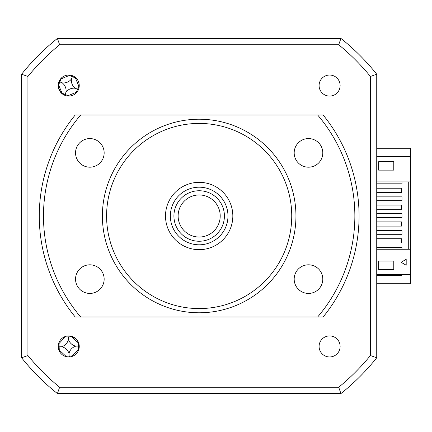 <?xml version="1.0" encoding="UTF-8"?>
<svg xmlns="http://www.w3.org/2000/svg" width="432" height="432" viewBox="0 0 432 432"><rect width="100%" height="100%" fill="white"/><g stroke="black" fill="none" stroke-linecap="round" stroke-linejoin="round"><path stroke-width="0.65" d="M376.736 181.915L410.4 181.915L410.4 148.257L376.736 148.257M401.987 274.487L401.987 275.33L376.736 275.33M376.736 283.743L410.4 283.743L410.4 249.242L376.736 249.242M68.726 356.962A10.519 10.519 0 0 0 79.245 346.442A10.519 10.519 0 0 0 68.726 335.923A10.519 10.519 0 0 0 58.207 346.442A10.519 10.519 0 0 0 68.726 356.962M68.726 96.077A10.519 10.519 0 0 0 79.245 85.558A10.519 10.519 0 0 0 68.726 75.038A10.519 10.519 0 0 0 58.207 85.558A10.519 10.519 0 0 0 68.726 96.077M329.611 96.077A10.519 10.519 0 0 0 340.13 85.558A10.519 10.519 0 0 0 329.611 75.038A10.519 10.519 0 0 0 319.091 85.558A10.519 10.519 0 0 0 329.611 96.077M329.611 356.962A10.519 10.519 0 0 0 340.13 346.442A10.519 10.519 0 0 0 329.611 335.923A10.519 10.519 0 0 0 319.091 346.442A10.519 10.519 0 0 0 329.611 356.962M27.923 76.464A220.892 220.892 0 0 1 59.632 44.755L57.402 38.432L55.318 40.117A227.221 227.221 0 0 0 23.285 72.149L21.6 74.228A227.221 227.221 0 0 1 57.402 38.432L340.94 38.432A227.221 227.221 0 0 1 376.736 74.228L375.057 72.149A227.221 227.221 0 0 0 343.019 40.117L340.94 38.432A227.221 227.221 0 0 1 376.736 74.228L376.736 357.772L370.413 355.536A220.892 220.892 0 0 1 338.704 387.245L59.632 387.245A220.892 220.892 0 0 1 27.923 355.536L27.923 76.464L21.6 74.228L21.6 357.772L27.923 355.536M338.704 387.245L340.94 393.568A227.221 227.221 0 0 0 376.736 357.772A227.221 227.221 0 0 1 340.94 393.568L57.402 393.568L59.632 387.245M59.632 44.755L338.704 44.755A220.892 220.892 0 0 1 370.413 76.464L376.736 74.228M370.413 76.464L370.413 355.536M57.402 393.568A227.221 227.221 0 0 1 21.6 357.772A227.221 227.221 0 0 0 57.402 393.568M338.704 44.755L340.94 38.432M72.392 356.303A57.494 15.849 87.7 0 0 72.392 355.892L78.446 349.331A57.494 15.849 177.7 0 0 78.673 349.315M78.408 342.776A57.494 15.849 -2.3 0 0 78.181 342.776L71.62 336.722A57.494 15.849 87.7 0 0 71.599 336.496M58.255 347.42L58.806 346.842L58.207 346.313M61.663 346.729A9.92 9.92 0 0 0 68.44 339.379A9.92 9.92 0 0 0 75.789 346.156A9.92 9.92 0 0 0 69.012 353.506A9.92 9.92 0 0 0 61.663 346.729L59.141 346.831L59.276 350.109L65.837 356.162A57.494 15.849 -92.3 0 0 65.869 356.567M69.012 353.506L69.115 356.027L65.837 356.162M69.703 356.913L69.131 356.362L68.602 356.962M69.131 356.362L69.115 356.027L72.392 355.892M75.789 346.156L78.311 346.054L78.446 349.331M78.651 346.037L78.311 346.054L78.181 342.776M68.44 339.379L68.337 336.857L71.62 336.722M68.337 336.857L65.059 336.987L59.011 343.548A57.494 15.849 -2.3 0 0 58.601 343.586M59.141 346.831L59.011 343.548M65.065 336.582A57.494 15.849 -92.3 0 0 65.059 336.987M58.865 350.109A57.494 15.849 177.7 0 0 59.276 350.109M376.736 242.93L401.566 242.93L401.566 238.723L376.736 238.723M376.736 226.098L401.566 226.098L401.566 221.891L376.736 221.891M376.736 209.266L401.566 209.266L401.566 205.06L376.736 205.06M376.736 192.434L401.566 192.434L401.566 188.228L376.736 188.228M410.4 156.67L376.736 156.67M378.632 170.132L378.632 161.719L393.779 161.719L393.779 170.132L378.632 170.132L393.779 170.132L393.779 161.719M401.987 181.915L401.987 183.811L376.736 183.811M376.736 196.857L401.987 196.857L401.987 200.642L376.736 200.642M376.736 213.683L401.987 213.683L401.987 217.474L376.736 217.474M376.736 230.515L401.987 230.515L401.987 234.306L376.736 234.306M376.736 247.347L401.987 247.347L401.987 249.242M408.715 181.915L408.715 249.242M378.632 261.025L393.779 261.025L393.779 269.438L378.632 269.438L378.632 261.025M406.193 259.34L406.193 265.232L401.09 262.283L406.193 259.34M410.4 274.487L376.736 274.487M410.4 181.915L410.4 249.242M78.311 350.779L78.662 349.353C79.834 343.024 77.42 338.72 71.42 336.447L69.854 335.983M61.841 77.603L60.928 78.754C57.213 84.008 57.602 88.927 62.095 93.506L63.32 94.581M69.53 75.071A57.494 15.849 -67.6 0 0 69.358 75.438L61.112 78.862A57.494 15.849 22.4 0 0 60.901 78.786M58.401 84.834A57.494 15.849 -157.6 0 0 58.606 84.931L62.03 93.172A57.494 15.849 -67.6 0 0 61.954 93.388M59.319 81.238L59.859 81.896L58.606 84.931M78.646 89.057L77.906 89.348L78.224 90.083M67.927 96.05A57.494 15.849 112.4 0 0 68.099 95.677L76.34 92.254A57.494 15.849 -157.6 0 0 76.723 92.394M79.218 86.362A57.494 15.849 22.4 0 0 78.845 86.189L75.422 77.944A57.494 15.849 112.4 0 0 75.562 77.56M73.251 76.059L72.392 76.691L69.358 75.438M75.26 88.258A9.92 9.92 0 0 0 66.026 92.092A9.92 9.92 0 0 0 62.192 82.858A9.92 9.92 0 0 0 71.426 79.024A9.92 9.92 0 0 0 75.26 88.258L77.593 89.224L78.845 86.189M71.426 79.024L72.392 76.691L75.422 77.944M62.192 82.858L59.859 81.896L61.112 78.862M66.026 92.092L65.065 94.424L62.03 93.172M77.593 89.224L76.34 92.254M68.099 95.677L65.065 94.424L65.227 95.477M64.935 94.738L64.206 95.056M220.185 215.071A21.038 21.038 0 0 0 198.239 194.983A21.038 21.038 0 0 0 178.151 216.929A21.038 21.038 0 0 0 200.097 237.017A21.038 21.038 0 0 0 220.185 215.071M173.945 217.112A25.245 25.245 0 0 1 198.056 190.777A25.245 25.245 0 0 1 224.392 214.888A25.245 25.245 0 0 1 200.281 241.223A25.245 25.245 0 0 1 173.945 217.112M227.945 214.731A28.804 28.804 0 0 0 197.899 187.223A28.804 28.804 0 0 0 170.392 217.269A28.804 28.804 0 0 0 200.437 244.777A28.804 28.804 0 0 0 227.945 214.731M165.537 217.485A33.664 33.664 0 0 1 197.683 182.369A33.664 33.664 0 0 1 232.799 214.515A33.664 33.664 0 0 1 200.653 249.631A33.664 33.664 0 0 1 165.537 217.485M89.851 138.575A14.305 14.305 0 0 1 104.155 152.885A14.305 14.305 0 0 1 89.851 167.189A14.305 14.305 0 0 1 75.546 152.885A14.305 14.305 0 0 1 89.851 138.575M308.486 264.811A14.305 14.305 0 0 1 322.796 279.115A14.305 14.305 0 0 1 308.486 293.425A14.305 14.305 0 0 1 294.181 279.115A14.305 14.305 0 0 1 308.486 264.811M199.168 312.779A96.779 96.779 0 0 1 102.389 216A96.779 96.779 0 0 1 199.168 119.221A96.779 96.779 0 0 1 295.947 216A96.779 96.779 0 0 1 199.168 312.779M199.168 308.572A92.572 92.572 0 0 1 106.596 216A92.572 92.572 0 0 1 199.168 123.428A92.572 92.572 0 0 1 291.74 216A92.572 92.572 0 0 1 199.168 308.572M89.851 264.811A14.305 14.305 0 0 1 104.155 279.115A14.305 14.305 0 0 1 89.851 293.425A14.305 14.305 0 0 1 75.546 279.115A14.305 14.305 0 0 1 89.851 264.811M308.486 138.575A14.305 14.305 0 0 1 322.796 152.885A14.305 14.305 0 0 1 308.486 167.189A14.305 14.305 0 0 1 294.181 152.885A14.305 14.305 0 0 1 308.486 138.575M354.856 216A155.687 155.687 0 0 0 317.66 115.015L75.2 115.015A159.894 159.894 0 0 0 75.2 316.985L317.66 316.985A155.687 155.687 0 0 0 354.856 216M317.66 316.985L323.136 316.985A159.894 159.894 0 0 0 323.136 115.015L317.66 115.015M80.676 115.015A155.687 155.687 0 0 0 80.676 316.985"/></g></svg>
